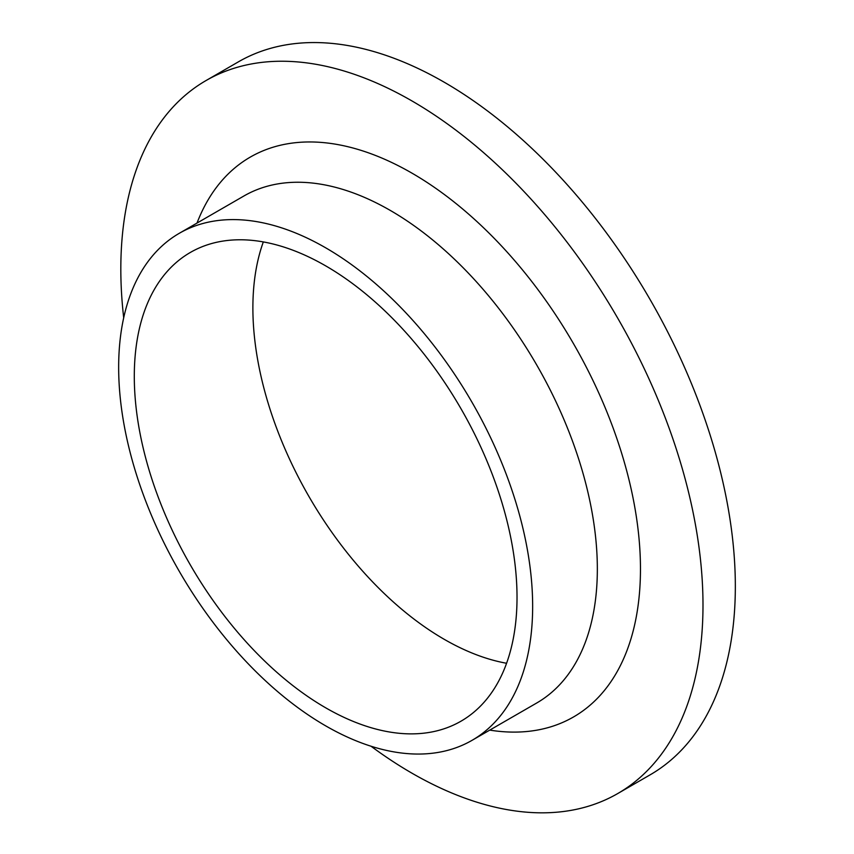 <?xml version="1.0" encoding="UTF-8"?>
<svg xmlns="http://www.w3.org/2000/svg" width="854" height="854" viewBox="0 0 854 854"><rect width="100%" height="100%" fill="white"/><g stroke="black" fill="none" stroke-linecap="round" stroke-linejoin="round"><path stroke-width="1.28" d="M263.32 241.917A270.633 156.25 -120 0 0 308.934 496.484A270.633 156.25 -120 0 0 506.582 663.27M517.022 597.309A270.633 156.25 -120 0 0 398.893 324.958A270.633 156.25 -120 0 0 190.346 252.453A270.633 156.25 -120 0 0 190.346 564.953A270.633 156.25 -120 0 0 460.968 721.203A270.633 156.25 -120 0 0 517.022 597.309M371.042 746.236A411.66 237.679 -120 0 0 617.741 793.547L650.075 774.866A411.66 237.679 -120 0 0 735.337 586.42A411.66 237.679 -120 0 0 555.644 172.134A411.66 237.679 -120 0 0 238.415 61.84L206.081 80.522A411.66 237.679 -120 0 0 123.702 317.816M617.741 793.547A411.66 237.679 -120 0 0 702.991 605.091A411.66 237.679 -120 0 0 523.299 190.805A411.66 237.679 -120 0 0 206.081 80.522M532.65 606.34A292.741 169.017 -120 0 0 404.871 311.731A292.741 169.017 -120 0 0 179.287 233.302A292.741 169.017 -120 0 0 179.287 571.337A292.741 169.017 -120 0 0 472.027 740.343A292.741 169.017 -120 0 0 532.65 606.34M489.748 730.117A323.228 186.62 -120 0 0 640.468 568.988A323.228 186.62 -120 0 0 451.424 199.9A323.228 186.62 -120 0 0 197.007 223.075M536.707 703.002A292.741 169.017 -120 0 0 597.341 568.988A292.741 169.017 -120 0 0 469.572 274.401A292.741 169.017 -120 0 0 243.988 195.95L179.287 233.302M536.718 703.002L472.027 740.343"/></g></svg>
